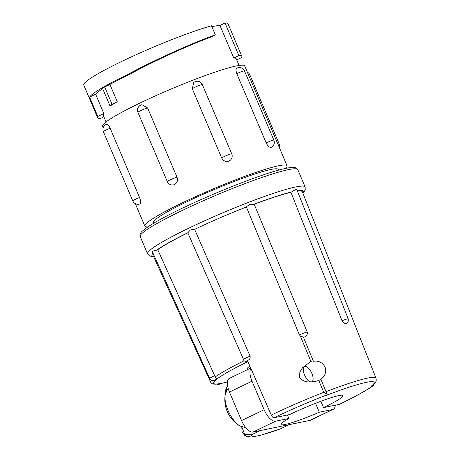 <?xml version="1.0" encoding="UTF-8"?>
<svg xmlns="http://www.w3.org/2000/svg" width="460" height="460" viewBox="0 0 460 460"><rect width="100%" height="100%" fill="white"/><g stroke="black" fill="none" stroke-linecap="round" stroke-linejoin="round"><path stroke-width="0.69" d="M310.891 361.428L300.328 335.967L299.414 334.886L246.382 207.011A83.363 8.136 157 0 0 194.603 229.333L250.079 356.155C250.43 358.122 249.722 359.484 247.957 360.237L247.405 360.467L271.291 415.075C287.925 407.077 305.4 399.493 323.702 392.317L318.786 380.46L320.844 379.218C325.007 376.309 326.445 372.324 325.157 367.258C322.552 362.491 318.63 360.485 313.386 361.244C313.076 360.755 312.242 360.818 310.891 361.428L302.456 367.799L299.839 372.105L299.569 377.091C303.445 383.651 312.88 382.409 318.786 380.46M250.079 356.155A6.112 0.46 -23.6 0 0 246.278 357.851A6.112 0.46 -23.6 0 0 243.277 359.616A6.112 0.46 -23.6 0 0 243.294 359.639L244.105 360.789L246.658 361.755M187.824 232.84L244.105 360.789A77.636 7.578 -23 0 0 215.234 376.959L157.757 249.717L152.49 251.2L152.386 251.804L209.743 378.488A6.112 0.546 -24.4 0 1 209.978 378.183A6.112 0.546 -24.4 0 1 214.762 375.613M195.276 229.017L190.354 229.994L187.858 232.72A82.254 8.027 157 0 0 156.567 250.246M300.328 335.967L303.652 337.232C306.498 336.57 307.683 334.851 307.211 332.08L254.196 204.263L249.803 204.361L245.979 207.086M320.85 401.258L323.541 407.6L339.244 404.38C356.207 396.192 367.563 389.85 373.301 385.348L372.893 384.727M323.702 392.317C325.967 393.288 327.123 394.122 327.163 394.812C308.798 401.908 291.077 409.561 274.005 417.755L289.702 414.541A38.904 3.795 -23 0 1 338.761 395.6A38.904 3.795 -23 0 1 342.976 395.606A38.904 3.795 -23 0 1 323.541 407.6M296.016 189.319L290.921 192.309L342.039 320.747C343.43 323.219 344.741 324.122 345.972 323.46L346.955 323.133C347.967 322.96 348.398 321.534 348.237 318.843L296.867 189.796L296.016 189.319M216.729 384.123L218.759 384.445L222.525 383.14L219.949 384.111L220.075 383.64C214.32 384.675 211.18 384.18 210.657 382.151A77.636 7.578 -23 0 1 211.416 380.224M222.421 383.163L220.311 383.594M215.257 380.086L214.544 380.121L216.729 378.959L215.234 376.959M215.435 380L216.729 378.959M320.844 379.218L326.008 391.667A76.113 7.429 -23 0 1 367.712 378.08A76.113 7.429 -23 0 1 375.969 378.108C376.148 380.495 377.436 380.978 372.128 385.652A3.335 3.134 -128.7 0 1 371.341 386.101L373.163 385.405M237.21 67.999C235.813 68.626 235.675 70.512 236.791 73.663L266.185 142.905C267.691 145.941 269.272 147.447 270.923 147.424L271.17 147.344A5.56 5.56 0 0 0 273.878 140.162L244.484 70.92A5.56 5.56 0 0 0 236.957 68.086M221.674 157.975C223.295 160.942 225.664 161.995 228.787 161.138L230.063 160.419A5.56 5.56 0 0 0 231.742 153.876L202.348 84.634A5.56 5.56 0 0 0 193.723 82.495L192.28 88.734L221.674 157.975A5.56 0.54 -23 0 1 221.726 157.935A5.56 0.54 -23 0 1 228.108 154.865A5.56 0.54 -23 0 1 231.742 153.876M177.019 177.232A5.56 0.54 -23 0 0 176.933 177.249A5.56 0.54 -23 0 0 170.005 179.917A5.56 0.54 -23 0 0 167.302 181.591A5.56 5.56 0 0 0 173.558 184.857L174.581 184.512C177.221 182.884 178.031 180.458 177.019 177.232L147.625 107.985L141.939 104.73A5.56 5.56 0 0 0 137.914 112.349A5.56 0.54 -23 0 1 140.61 110.67A5.56 0.54 -23 0 1 147.539 108.002A5.56 0.54 -23 0 1 147.625 107.985M139.898 203.935L140.059 203.843C140.892 202.802 140.72 200.686 139.558 197.501L110.164 128.254C108.704 125.258 107.433 123.976 106.346 124.418M153.847 223.152L153.548 222.444A67.804 6.618 -23 0 1 186.472 201.998A67.804 6.618 -23 0 1 278.375 169.458L278.674 170.165M117.271 101.769A72.249 7.049 157 0 0 110.969 105.472A4.445 0.431 -23 0 1 109.877 105.627A4.445 0.431 -23 0 1 112.039 104.288L117.271 101.769L109.923 84.456A72.249 7.049 -23 0 1 130.076 74.089C155.998 59.892 191.624 44.079 210.283 37.335L215.337 34.845L211.491 25.777A78.361 7.647 -23 0 0 130.013 57.517A78.361 7.647 -23 0 0 83.749 85.025L97.577 117.61A78.361 7.647 -23 0 1 97.796 116.449L89.585 97.106A78.361 7.647 -23 0 1 127.42 74.635L130.076 74.089M97.796 116.449L103.839 113.539L95.628 94.196A72.249 7.049 -23 0 1 102.706 88.734M103.839 113.539A72.249 7.049 157 0 0 103.207 115.224L106.053 121.929M147.85 226.912A77.251 7.538 -23 0 1 144.854 226.136A77.251 7.538 -23 0 1 182.361 202.837A77.251 7.538 -23 0 1 287.075 165.767A77.251 7.538 -23 0 1 285.551 168.464M103.172 127.943L102.494 126.345A77.251 7.538 -23 0 1 140.001 103.046A77.251 7.538 -23 0 1 244.714 65.975L287.075 165.767M239.068 65.469L236.221 58.765A72.249 7.049 157 0 0 233.783 58.029L238.855 55.585L225.026 23A78.361 7.647 -23 0 1 228.016 23.788L241.845 56.373A78.361 7.647 -23 0 1 241.632 57.534L236.704 59.909M238.855 55.585A78.361 7.647 -23 0 1 241.845 56.373M103.879 116.805L100.567 118.404A78.361 7.647 -23 0 1 97.577 117.61M215.337 34.845C195.241 41.894 155.946 59.15 127.42 74.635M89.585 97.106L95.628 94.196M109.877 105.627L102.528 88.314A4.445 0.431 -23 0 1 104.69 86.974L109.923 84.456M225.026 23L219.949 25.444A72.249 7.049 157 0 0 211.905 26.76M233.783 58.029L219.949 25.444M373.301 385.348L374.026 384.945C369.156 389.034 354.522 397.124 339.394 404.328L339.244 404.38M326.008 391.667L327.204 394.548L326.577 395.284A72.778 7.101 157 0 1 366.269 382.363A72.778 7.101 157 0 1 371.341 386.101M274.005 417.755C273.067 417.766 272.165 416.869 271.291 415.075M249.861 366.091A38.904 3.795 157 0 0 247.146 368.983A38.904 3.795 157 0 0 248.032 369.368M157.757 249.717A81.144 7.918 -23 0 1 187.835 232.869M254.196 204.263A81.144 7.918 -23 0 1 290.921 192.309M297.378 191.078A81.144 7.918 -23 0 1 302.329 191.757L375.969 378.108M210.657 382.151L152.95 255.168A81.144 7.918 -23 0 1 153.278 253.77M303.462 337.306L313.386 361.244M304.934 366.471A8.412 3.645 64.3 0 0 304.6 366.58A8.412 3.645 64.3 0 0 304.71 375.291A8.412 3.645 64.3 0 0 311.478 381.88A8.412 3.645 64.3 0 0 311.897 381.731A8.412 3.645 64.3 0 0 311.661 372.962A8.412 3.645 64.3 0 0 304.934 366.471M228.591 414.287A30.584 3.898 -26.6 0 1 228.557 414.213A28.296 26.151 80.7 0 1 226.205 408.675A30.584 2.053 160.6 0 0 226.211 408.675A30.584 2.053 160.6 0 0 226.211 408.681A30.601 30.601 0 0 1 225.13 395.284L225.13 395.284A20.269 8.78 -115.7 0 0 239.884 425.937L239.884 425.937A30.601 30.601 0 0 1 228.591 414.287M315.525 403.293L319.32 412.229A37.933 3.703 157 0 1 281.025 424.471A37.933 3.703 157 0 1 288.863 418.473L275.569 421.199A13.892 6.02 -115.7 0 1 264.12 409.71L252.017 381.202A13.892 6.02 -115.7 0 1 250.895 368.454M287.391 415.012L288.863 418.473M335.294 405.191A13.892 6.02 -115.7 0 1 333.241 409.296A13.892 6.02 -115.7 0 1 332.62 409.503L319.32 412.229M333.241 409.296L310.672 420.158A13.892 6.02 -115.7 0 1 310.051 420.365L253 432.061A13.892 6.02 -115.7 0 1 241.552 420.572L229.448 392.064A13.892 6.02 -115.7 0 1 229.471 378.304L250.729 368.069M260.36 430.554L252.045 434.556L244.634 434.292L241.816 426.903M241.776 426.886L242.104 432.038L244.691 435.304L246.796 436.419L251.47 437L259.624 435.545L280.232 428.956L289.369 424.603M225.802 392.501L226.711 387.021L227.596 385.796M299.414 334.886A6.112 0.454 -22.5 0 1 303.278 333.281A6.112 0.454 -22.5 0 1 307.211 332.08M140.202 236.52C139.702 235.543 139.909 234.33 140.829 232.875C140.967 231.731 148.712 225.538 161.765 218.672C195.132 200.244 263.666 172.483 286.246 168.314C290.151 167.474 293.089 167.239 295.055 167.618L296.217 168.021L297.775 169.636A85.589 8.355 -23 0 0 288.5 169.625A85.589 8.355 -23 0 0 198.22 203.05A85.589 8.355 -23 0 0 140.202 236.52L147.551 253.828A85.589 8.355 -23 0 1 205.568 220.363A85.589 8.355 -23 0 1 295.849 186.933A85.589 8.355 -23 0 1 305.118 186.944L305.25 189.922L302.95 193.321M153.03 253.224A82.254 8.027 157 0 0 153.496 256.364M292.135 191.797A82.254 8.027 157 0 0 253.943 204.228M342.039 320.747A6.112 0.529 -21.7 0 1 347.582 318.855A6.112 0.529 -21.7 0 1 348.237 318.843M277.966 144.308A5.56 0.54 -23 0 1 279.26 144.135L249.866 74.888A5.56 5.56 0 0 0 247.33 72.139M248.572 75.066A5.56 0.54 -23 0 1 249.866 74.888M266.185 142.905A5.56 0.54 -23 0 1 266.346 142.83A5.56 0.54 -23 0 1 273.274 140.162A5.56 0.54 -23 0 1 273.878 140.162M236.791 73.663A5.56 0.54 -23 0 1 236.952 73.588A5.56 0.54 -23 0 1 243.88 70.92A5.56 0.54 -23 0 1 244.484 70.92M192.28 88.734A5.56 0.54 -23 0 1 192.332 88.694A5.56 0.54 -23 0 1 198.714 85.623A5.56 0.54 -23 0 1 202.348 84.634M139.898 203.941A5.56 5.56 0 0 1 132.785 200.922A5.56 0.54 -23 0 1 132.998 200.64A5.56 0.54 -23 0 1 139.38 197.564A5.56 0.54 -23 0 1 139.558 197.501M132.785 200.922L103.391 131.681A5.56 0.54 -23 0 1 103.603 131.393A5.56 0.54 -23 0 1 109.986 128.323A5.56 0.54 -23 0 1 110.164 128.254M112.039 104.288L104.69 86.974M302.818 192.981A82.254 8.027 157 0 0 297.263 190.779M247.9 361.6A75.417 7.36 157 0 0 216.453 379.385A75.417 7.36 157 0 0 221.708 383.26A75.417 7.36 157 0 0 227.47 381.88M275.569 421.199L253 432.061M264.12 409.71L241.552 420.572M332.62 409.503L310.051 420.365M252.017 381.202L229.448 392.064M252.045 434.556A56.356 5.497 157 0 0 281.054 428.611M147.551 253.828L149.603 255.99L153.646 256.697M209.743 378.488C211.496 381.242 213.842 380.546 213.578 380.564L215.257 380.092M279.479 147.873A5.56 5.56 0 0 0 279.26 144.135M167.302 181.591L137.914 112.349M106.513 124.321A5.56 5.56 0 0 0 103.391 131.681M144.854 226.136L135.32 203.677M305.118 186.944L297.775 169.636M222.485 383.151L227.464 381.915M304.6 366.58L302.818 367.373M245.835 427.76L239.884 425.937M228.217 388.585L226.843 390.322L225.13 395.284M226.711 387.021L225.572 390.229L225.659 392.909M311.897 381.731L311.506 381.932"/></g></svg>
